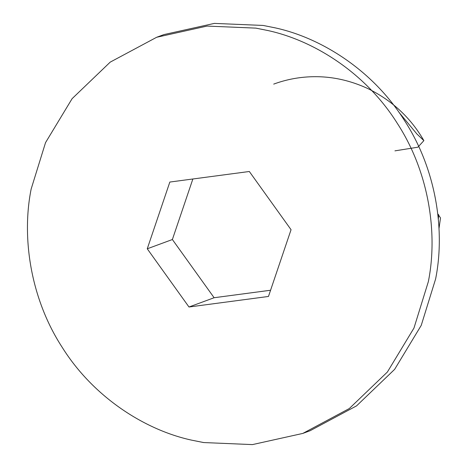 <?xml version="1.0" encoding="UTF-8"?>
<svg xmlns="http://www.w3.org/2000/svg" width="468" height="468" viewBox="0 0 468 468"><rect width="100%" height="100%" fill="white"/><g stroke="black" fill="none" stroke-linecap="round" stroke-linejoin="round"><path stroke-width="0.7" d="M192.834 179.086L172.382 239.522L214.116 297.73L270.475 290.254M147.256 248.789L188.984 307.002L268.474 296.455L291.055 229.706L249.327 171.493L169.837 182.046L147.256 248.789L172.382 239.522M188.984 307.002L214.116 297.73M255.879 28.127L268.07 30.572C314.765 40.78 366.081 73.517 397.274 123.306C429.285 172.54 437.966 233.795 428.343 281.666L413.969 328.056L387.387 372.019L349.286 408.558L302.819 433.421L252.445 444.6L203.627 442.552L191.43 440.107C144.741 429.905 93.424 397.162 62.226 347.379C30.215 298.139 21.534 236.884 31.157 189.019L45.536 142.623L72.113 98.66L110.22 62.121L156.681 37.264L207.061 26.079L255.879 28.127M156.681 37.264L163.946 34.579L214.326 23.4L263.145 25.447L275.336 27.893C322.031 38.095 373.347 70.838 404.539 120.621C436.55 169.861 445.238 231.116 435.609 278.981L421.235 325.377L394.653 369.34L356.552 405.879L310.085 430.735L302.819 433.421M398.894 112.215L417.006 134.094L423.879 140.634L417.871 147.198L394.933 150.86M437.779 213.835L440.499 217.948L439.007 228.519M438.674 214.707L438.335 219.129M273.71 84.105C284.047 80.303 294.676 77.957 305.61 77.08C326.839 75.366 347.595 79.203 367.877 88.592C392.125 100.515 410.793 117.86 423.879 140.634"/></g></svg>
